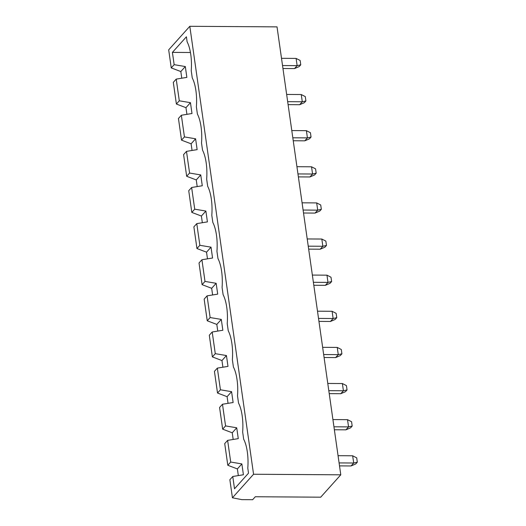 <?xml version="1.0" encoding="UTF-8"?>
<svg xmlns="http://www.w3.org/2000/svg" width="526" height="526" viewBox="0 0 526 526"><rect width="100%" height="100%" fill="white"/><g stroke="black" fill="none" stroke-linecap="round" stroke-linejoin="round"><path stroke-width="0.79" d="M340.782 474.814L253.558 474.248L232.433 497.793L241.75 499.628L252.651 499.7L255.294 496.754L320.709 497.182L340.782 474.814L277.031 26.872L189.807 26.3L168.682 49.845L171.246 67.907L174.152 64.672L185.316 66.546L186.855 77.388L176.21 79.117L179.294 100.795L190.458 102.675L191.997 113.511L181.352 115.247L184.435 136.918L195.6 138.798L197.138 149.634L186.493 151.37L189.577 173.047L200.741 174.921L202.28 185.757L191.635 187.493L194.719 209.17L205.876 211.044L207.422 221.887L196.777 223.622L199.86 245.294L211.018 247.174L212.563 258.01L201.918 259.745L205.002 281.417L216.16 283.297L217.705 294.133L207.06 295.868L210.144 317.546L221.301 319.42L222.846 330.256L212.202 331.991L215.285 353.669L226.443 355.543L227.988 366.385L217.343 368.121L220.427 389.792L231.585 391.673L233.13 402.508L222.485 404.244L225.569 425.915L236.726 427.796L238.271 438.631L227.626 440.367L230.71 462.045L241.868 463.919L243.413 474.754L232.768 476.49L234.511 488.772L248.509 473.176L247.792 468.12A28.345 10.296 -89.6 0 0 243.676 439.217L242.65 431.991A28.345 10.296 -89.6 0 0 238.534 403.094L237.509 395.868A28.345 10.296 -89.6 0 0 233.399 366.97L232.367 359.745A28.345 10.296 -89.6 0 0 228.258 330.847L227.225 323.621A28.345 10.296 -89.6 0 0 223.116 294.718L222.084 287.492A28.345 10.296 -89.6 0 0 217.974 258.595L216.942 251.369A28.345 10.296 -89.6 0 0 212.833 222.472L211.8 215.246A28.345 10.296 -89.6 0 0 207.691 186.342L206.659 179.123A28.345 10.296 -89.6 0 0 202.549 150.219L201.517 142.993A28.345 10.296 -89.6 0 0 197.408 114.096L196.382 106.87A28.345 10.296 -89.6 0 0 192.266 77.973L191.24 70.747A28.345 10.296 -89.6 0 0 187.125 41.843L186.408 36.787L172.403 52.39L174.152 64.672M238.324 475.583L237.377 468.922L241.868 463.919M233.182 439.46L232.236 432.799L236.726 427.796M228.047 403.337L227.094 396.676L231.585 391.673M222.906 367.214L221.952 360.547L226.443 355.543M217.764 331.084L216.811 324.424L221.301 319.42M212.622 294.961L211.669 288.301L216.16 283.297M207.481 258.838L206.534 252.178L211.018 247.174M202.339 222.715L201.392 216.048L205.876 211.044M197.197 186.585L196.251 179.925L200.741 174.921M192.056 150.462L191.109 143.802L195.6 138.798M186.914 114.339L185.967 107.679L190.458 102.675M181.772 78.216L180.826 71.549L185.316 66.546M253.558 474.248L189.807 26.3M282.534 65.546L297.137 65.645L294.501 68.584L282.955 68.511M281.509 58.32L296.112 58.419L297.137 65.645L300.767 64.816L299.182 66.578L294.501 68.584M287.676 101.669L302.279 101.768L301.253 94.542L286.65 94.45M301.253 94.542L305.29 96.606L305.908 100.939L302.279 101.768L299.642 104.707L288.097 104.635M297.959 173.922L312.562 174.014L309.926 176.96L298.38 176.887M296.934 166.696L311.537 166.795L312.562 174.014L316.192 173.185L314.607 174.954L309.926 176.96M292.818 137.799L307.421 137.891L304.784 140.837L293.238 140.758M291.792 130.573L306.395 130.665L307.421 137.891L311.05 137.062L309.466 138.831L304.784 140.837M317.494 311.195L332.103 311.293L333.129 318.513L330.486 321.458L318.947 321.386M318.526 318.421L333.129 318.513L336.758 317.684L336.14 313.351L332.103 311.293M312.352 275.072L326.962 275.164L327.987 282.39L325.344 285.335L313.805 285.256M313.384 282.298L327.987 282.39L331.617 281.561L330.999 277.228L326.962 275.164M303.101 210.045L317.704 210.144L315.061 213.083L303.522 213.01M302.069 202.819L316.678 202.918L317.704 210.144L321.333 209.315L319.749 211.077L315.061 213.083M307.21 238.949L321.82 239.041L322.846 246.267L320.202 249.206L308.663 249.133M308.243 246.168L322.846 246.267L326.475 245.438L325.857 241.105L321.82 239.041M338.06 455.694L352.663 455.792L353.696 463.012L351.052 465.957L339.513 465.885M339.092 462.919L353.696 463.012L357.318 462.183L356.707 457.85L352.663 455.792M333.951 426.796L348.554 426.888L345.911 429.834L334.372 429.755M332.919 419.57L347.522 419.663L348.554 426.888L352.183 426.06L350.599 427.829L345.911 429.834M323.668 354.544L338.271 354.642L335.627 357.581L324.088 357.509M322.635 347.318L337.245 347.416L338.271 354.642L341.9 353.814L340.315 355.576L335.627 357.581M328.809 390.667L343.412 390.765L340.769 393.711L329.23 393.632M327.777 383.447L342.387 383.539L343.412 390.765L347.042 389.937L345.457 391.706L340.769 393.711M232.433 497.793L229.862 479.732L232.768 476.49M171.246 67.907L180.826 71.549M227.626 440.367L224.72 443.602L227.804 465.28L237.377 468.922M222.485 404.244L219.579 407.479L222.662 429.157L232.236 432.799M176.21 79.117L173.304 82.358L176.388 104.03L185.967 107.679M217.343 368.121L214.437 371.356L217.521 393.027L227.094 396.676M181.352 115.247L178.445 118.481L181.529 140.159L191.109 143.802M212.202 331.991L209.295 335.233L212.379 356.904L221.952 360.547M186.493 151.37L183.587 154.605L186.671 176.282L196.251 179.925M207.06 295.868L204.154 299.103L207.237 320.781L216.811 324.424M191.635 187.493L188.729 190.734L191.812 212.405L201.392 216.048M201.918 259.745L199.012 262.98L202.096 284.658L211.669 288.301M196.777 223.622L193.87 226.857L196.954 248.528L206.534 252.178M300.767 64.816L300.149 60.477L296.112 58.419M305.908 100.939L304.324 102.708L299.642 104.707M316.192 173.185L315.574 168.853L311.537 166.795M311.05 137.062L310.432 132.73L306.395 130.665M336.758 317.684L335.174 319.453L330.486 321.458M331.617 281.561L330.032 283.33L325.344 285.335M321.333 209.315L320.715 204.976L316.678 202.918M326.475 245.438L324.89 247.207L320.202 249.206M357.318 462.183L355.734 463.952L351.052 465.957M352.183 426.06L351.565 421.727L347.522 419.663M341.9 353.814L341.282 349.474L337.245 347.416M347.042 389.937L346.424 385.604L342.387 383.539M172.403 52.39L190.445 52.508M227.804 465.28L230.71 462.045M222.662 429.157L225.569 425.915M217.521 393.027L220.427 389.792M176.388 104.03L179.294 100.795M212.379 356.904L215.285 353.669M181.529 140.159L184.435 136.918M207.237 320.781L210.144 317.546M186.671 176.282L189.577 173.047M202.096 284.658L205.002 281.417M191.812 212.405L194.719 209.17M196.954 248.528L199.86 245.294"/></g></svg>

